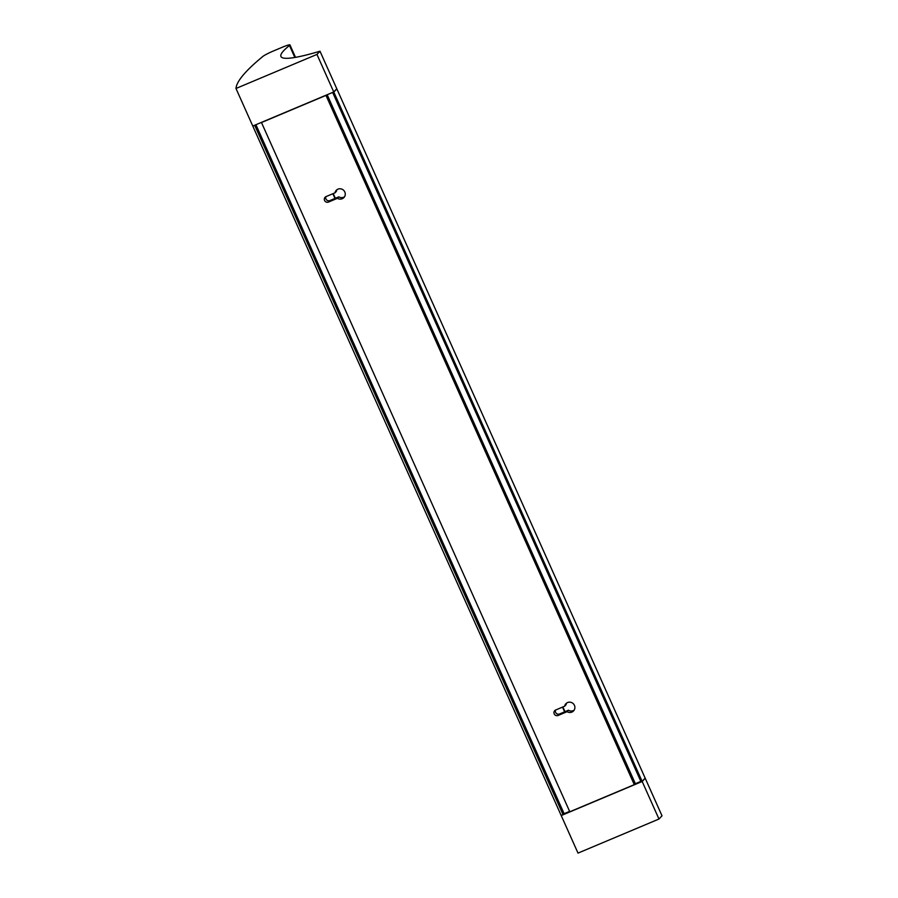 <?xml version="1.0" encoding="UTF-8"?>
<svg xmlns="http://www.w3.org/2000/svg" width="898" height="898" viewBox="0 0 898 898"><rect width="100%" height="100%" fill="white"/><g stroke="black" fill="none" stroke-linecap="round" stroke-linejoin="round"><path stroke-width="1.35" d="M289.482 45.495A195.36 18.802 -24.1 0 0 280.951 56.495A195.36 18.802 -24.1 0 0 319.991 51.208L316.949 54.419L235.983 88.475A676.239 65.083 155.9 0 1 262.912 56.406A10.518 1.01 155.9 0 1 273.879 50.782L282.107 47.325A10.518 1.01 155.9 0 1 289.942 44.9A10.518 1.01 155.9 0 1 289.482 45.495L294.836 57.472M316.949 54.419L333.742 91.966L336.784 88.756L319.991 51.208M642.115 781.35L641.037 781.81L332.72 92.561L333.809 92.101L642.115 781.35L645.157 778.139L336.851 88.891A195.36 18.802 155.9 0 1 336.582 88.969M333.809 92.101L336.851 88.891M333.742 91.966L252.776 126.034L235.983 88.475M252.843 126.169L254.729 125.372L563.046 814.621L561.149 815.418L252.843 126.169A676.239 65.083 -24.1 0 1 252.854 126.001M328.477 202.072L337.424 198.301A5.265 5.096 -136.6 0 0 343.586 190.241A5.265 5.096 -136.6 0 0 334.976 192.846L326.03 196.606A3.008 2.919 -136.6 0 0 324.863 200.995A3.008 2.919 -136.6 0 0 328.477 202.072L329.869 200.591A3.008 2.919 43.4 0 1 325.907 196.662M564.629 706.232L555.682 709.992A3.008 2.919 -136.6 0 0 554.504 714.381A3.008 2.919 -136.6 0 0 558.129 715.459L567.076 711.687A5.265 5.096 -136.6 0 0 573.227 703.628A5.265 5.096 -136.6 0 0 564.629 706.232L566.021 704.762A5.265 5.096 43.4 0 1 566.683 703.055M261.475 122.532L325.974 95.39L634.291 784.65L569.792 811.781L261.475 122.532L326.075 95.188M641.194 781.743L641.767 781.507M327.175 94.728L635.369 783.707L634.291 784.65M569.949 811.713L634.482 784.65M255.919 124.71L564.124 813.689L563.046 814.621M658.975 819.032L578.009 853.1L561.216 815.552L642.182 781.485L658.975 819.032L662.017 815.822L645.224 778.274A195.36 18.802 -24.1 0 1 644.955 778.353M642.182 781.485L645.224 778.274M635.369 783.707L640.858 781.406M564.124 813.689L569.613 811.377M561.879 815.115L563.237 814.621M574.17 710.138A5.265 5.096 43.4 0 1 568.468 710.217L567.076 711.687M568.468 710.217L559.521 713.977A3.008 2.919 43.4 0 1 555.559 710.049M337.031 189.658A5.265 5.096 43.4 0 0 336.368 191.375L334.976 192.846M344.518 196.752A5.265 5.096 43.4 0 1 338.815 196.83L337.424 198.301M338.815 196.83L329.869 200.591M253.494 125.72L254.852 125.237M559.521 713.977L558.129 715.459M332.877 193.721L334.988 198.447M562.53 707.119L564.64 711.833M295.509 57.349L289.942 44.9M333.225 193.586L335.336 198.301M562.878 706.973L564.988 711.687"/></g></svg>
